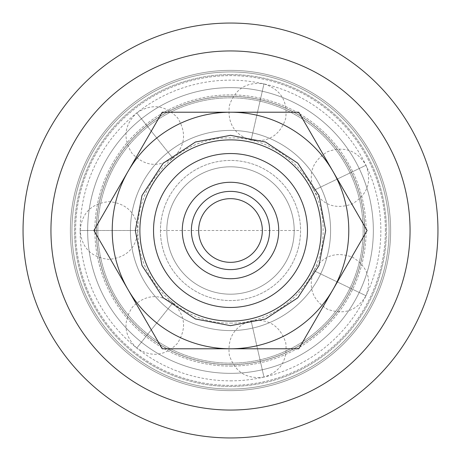 <?xml version="1.0" encoding="UTF-8"?>
<svg xmlns="http://www.w3.org/2000/svg" width="461" height="461" viewBox="0 0 461 461"><rect width="100%" height="100%" fill="white"/><g stroke="black" fill="none" stroke-linecap="round" stroke-linejoin="round"><path stroke-width="0.35" stroke-dasharray="2.31 1.73" d="M230.5 330.583A100.083 100.083 0 0 1 130.417 230.5A100.083 100.083 0 0 1 230.5 130.417A100.083 100.083 0 0 0 130.417 230.5A100.083 100.083 0 0 0 230.5 330.583A100.083 100.083 0 0 0 330.583 230.5A100.083 100.083 0 0 0 230.5 130.417A100.083 100.083 0 0 1 330.583 230.5A100.083 100.083 0 0 1 230.5 330.583A100.083 100.083 0 0 1 130.417 230.5A100.083 100.083 0 0 1 230.5 130.417A100.083 100.083 0 0 0 130.417 230.5A100.083 100.083 0 0 0 230.5 330.583A100.083 100.083 0 0 0 330.583 230.5A100.083 100.083 0 0 0 230.5 130.417A100.083 100.083 0 0 1 330.583 230.5A100.083 100.083 0 0 1 230.5 330.583A100.083 100.083 0 0 0 330.583 230.5A100.083 100.083 0 0 0 230.5 130.417A100.083 100.083 0 0 1 330.583 230.5A100.083 100.083 0 0 1 230.5 330.583A100.083 100.083 0 0 0 330.583 230.5A100.083 100.083 0 0 0 230.5 130.417A100.083 100.083 0 0 1 330.583 230.5A100.083 100.083 0 0 1 230.5 330.583A100.083 100.083 0 0 1 130.417 230.5A100.083 100.083 0 0 1 230.5 130.417A100.083 100.083 0 0 0 130.417 230.5A100.083 100.083 0 0 0 230.5 330.583A100.083 100.083 0 0 1 130.417 230.5A100.083 100.083 0 0 1 230.5 130.417A100.083 100.083 0 0 0 130.417 230.5A100.083 100.083 0 0 0 230.5 330.583M230.5 364.68A134.18 134.18 0 0 0 364.68 230.5A134.18 134.18 0 0 0 230.5 96.32A134.18 134.18 0 0 0 96.32 230.5A134.18 134.18 0 0 0 230.5 364.68A134.18 134.18 0 0 1 96.32 230.5A134.18 134.18 0 0 1 230.5 96.32A134.18 134.18 0 0 1 364.68 230.5A134.18 134.18 0 0 1 230.5 364.68M230.5 366.126A135.626 135.626 0 0 0 366.126 230.5A135.626 135.626 0 0 0 230.5 94.874A135.626 135.626 0 0 0 94.874 230.5A135.626 135.626 0 0 0 230.5 366.126A135.626 135.626 0 0 1 94.874 230.5A135.626 135.626 0 0 1 230.5 94.874A135.626 135.626 0 0 1 366.126 230.5A135.626 135.626 0 0 1 230.5 366.126M230.5 96.401A134.099 134.099 0 0 0 96.401 230.5A134.099 134.099 0 0 0 230.5 364.599A134.099 134.099 0 0 0 364.599 230.5A134.099 134.099 0 0 0 230.5 96.401A134.099 134.099 0 0 1 364.599 230.5A134.099 134.099 0 0 1 230.5 364.599A134.099 134.099 0 0 1 96.401 230.5A134.099 134.099 0 0 1 230.5 96.401M230.5 363.153A132.653 132.653 0 0 1 97.847 230.5A132.653 132.653 0 0 1 230.5 97.847A132.653 132.653 0 0 1 363.153 230.5A132.653 132.653 0 0 1 230.5 363.153A132.653 132.653 0 0 0 363.153 230.5A132.653 132.653 0 0 0 230.5 97.847A132.653 132.653 0 0 0 97.847 230.5A132.653 132.653 0 0 0 230.5 363.153M71.939 230.5A158.561 158.561 0 0 1 230.5 71.939A158.561 158.561 0 0 1 389.061 230.5A158.561 158.561 0 0 1 230.5 389.061A158.561 158.561 0 0 1 71.939 230.5A158.561 158.561 0 0 0 230.5 389.061A158.561 158.561 0 0 0 389.061 230.5A158.561 158.561 0 0 0 230.5 71.939A158.561 158.561 0 0 0 71.939 230.5M385.384 230.5A154.884 154.884 0 0 0 230.5 75.616A154.884 154.884 0 0 0 75.616 230.5A154.884 154.884 0 0 0 230.5 385.384A154.884 154.884 0 0 0 385.384 230.5A154.884 154.884 0 0 1 230.5 385.384A154.884 154.884 0 0 1 75.616 230.5A154.884 154.884 0 0 1 230.5 75.616A154.884 154.884 0 0 1 385.384 230.5M230.5 390.634A160.134 160.134 0 0 0 390.634 230.5A160.134 160.134 0 0 0 230.5 70.366A160.134 160.134 0 0 0 70.366 230.5A160.134 160.134 0 0 0 230.5 390.634A160.134 160.134 0 0 1 70.366 230.5A160.134 160.134 0 0 1 230.5 70.366A160.134 160.134 0 0 1 390.634 230.5A160.134 160.134 0 0 1 230.5 390.634A160.134 160.134 0 0 1 70.366 230.5A160.134 160.134 0 0 1 230.5 70.366A160.134 160.134 0 0 0 70.366 230.5A160.134 160.134 0 0 0 230.5 390.634A160.134 160.134 0 0 1 70.366 230.5A160.134 160.134 0 0 1 230.5 70.366A160.134 160.134 0 0 0 70.366 230.5A160.134 160.134 0 0 0 230.5 390.634A160.134 160.134 0 0 0 390.634 230.5A160.134 160.134 0 0 0 230.5 70.366A160.134 160.134 0 0 1 390.634 230.5A160.134 160.134 0 0 1 230.5 390.634A160.134 160.134 0 0 0 390.634 230.5A160.134 160.134 0 0 0 230.5 70.366A160.134 160.134 0 0 1 390.634 230.5A160.134 160.134 0 0 1 230.5 390.634M230.5 74.567A155.933 155.933 0 0 1 386.433 230.5A155.933 155.933 0 0 1 230.5 386.433A155.933 155.933 0 0 1 74.567 230.5A155.933 155.933 0 0 1 230.5 74.567A155.933 155.933 0 0 0 74.567 230.5A155.933 155.933 0 0 0 230.5 386.433A155.933 155.933 0 0 0 386.433 230.5A155.933 155.933 0 0 0 230.5 74.567M160.44 230.5A70.06 70.06 0 0 0 230.5 300.56A70.06 70.06 0 0 0 300.56 230.5A70.06 70.06 0 0 0 230.5 160.44A70.06 70.06 0 0 0 160.44 230.5A70.06 70.06 0 0 0 230.5 300.56A70.06 70.06 0 0 0 300.56 230.5A70.06 70.06 0 0 0 230.5 160.44A70.06 70.06 0 0 0 160.44 230.5L300.56 230.5M230.5 294.193A63.693 63.693 0 0 0 294.193 230.5A63.693 63.693 0 0 0 230.5 166.807A63.693 63.693 0 0 1 294.193 230.5A63.693 63.693 0 0 1 230.5 294.193A63.693 63.693 0 0 1 166.807 230.5A63.693 63.693 0 0 1 230.5 166.807A63.693 63.693 0 0 0 166.807 230.5A63.693 63.693 0 0 0 230.5 294.193A63.693 63.693 0 0 1 166.807 230.5A63.693 63.693 0 0 1 230.5 166.807A63.693 63.693 0 0 0 166.807 230.5A63.693 63.693 0 0 0 230.5 294.193A63.693 63.693 0 0 0 294.193 230.5A63.693 63.693 0 0 0 230.5 166.807A63.693 63.693 0 0 1 294.193 230.5A63.693 63.693 0 0 1 230.5 294.193M230.5 191.378A39.122 39.122 0 0 0 191.378 230.5A39.122 39.122 0 0 0 230.5 269.622A39.122 39.122 0 0 0 269.622 230.5A39.122 39.122 0 0 0 230.5 191.378A39.122 39.122 0 0 0 191.378 230.5A39.122 39.122 0 0 0 230.5 269.622A39.122 39.122 0 0 0 269.622 230.5A39.122 39.122 0 0 0 230.5 191.378A39.122 39.122 0 0 1 269.622 230.5A39.122 39.122 0 0 1 230.5 269.622A39.122 39.122 0 0 1 191.378 230.5A39.122 39.122 0 0 1 230.5 191.378M230.5 198.656A31.844 31.844 0 0 0 198.656 230.5A31.844 31.844 0 0 0 230.5 262.344A31.844 31.844 0 0 0 262.344 230.5A31.844 31.844 0 0 0 230.5 198.656M230.5 50.946A179.554 179.554 0 0 0 50.946 230.5A179.554 179.554 0 0 0 230.5 410.054A179.554 179.554 0 0 0 410.054 230.5A179.554 179.554 0 0 0 230.5 50.946M230.5 380.855A150.355 150.355 0 0 0 380.855 230.5A150.355 150.355 0 0 0 230.5 80.145A150.355 150.355 0 0 0 80.145 230.5A150.355 150.355 0 0 0 230.5 380.855M230.5 373.347A142.847 142.847 0 0 0 373.347 230.5A142.847 142.847 0 0 0 230.5 87.653A142.847 142.847 0 0 0 87.653 230.5A142.847 142.847 0 0 0 230.5 373.347A142.847 142.847 0 0 0 373.347 230.5A142.847 142.847 0 0 0 230.5 87.653A142.847 142.847 0 0 0 87.653 230.5A142.847 142.847 0 0 0 230.5 373.347A142.847 142.847 0 0 0 373.347 230.5A142.847 142.847 0 0 0 230.5 87.653A142.847 142.847 0 0 0 87.653 230.5A142.847 142.847 0 0 0 230.5 373.347A142.847 142.847 0 0 0 373.347 230.5A142.847 142.847 0 0 0 230.5 87.653A142.847 142.847 0 0 0 87.653 230.5A142.847 142.847 0 0 0 230.5 373.347M230.5 321.121A90.621 90.621 0 0 0 321.121 230.5A90.621 90.621 0 0 0 230.5 139.879A90.621 90.621 0 0 0 139.879 230.5A90.621 90.621 0 0 0 230.5 321.121A90.621 90.621 0 0 1 139.879 230.5A90.621 90.621 0 0 1 230.5 139.879M332.934 171.359L367.083 230.5L298.791 348.781L162.209 348.781L93.917 230.5L162.209 112.219L298.791 112.219L332.934 171.359A118.281 118.281 0 0 0 128.066 171.359A118.281 118.281 0 0 0 230.5 348.781A118.281 118.281 0 0 0 332.934 171.359M251.101 320.758L263.957 377.086C280.467 371.733 287.727 360.277 285.745 342.719C280.063 325.754 268.515 318.43 251.101 320.758L263.957 377.086C246.526 379.409 234.977 372.079 229.307 355.097C227.342 337.55 234.609 326.1 251.101 320.758M172.777 158.117L136.756 112.945C124.205 124.931 122.632 138.404 132.036 153.363C144.512 166.185 158.094 167.769 172.777 158.117L136.756 112.945C151.45 103.287 165.038 104.883 177.514 117.728C186.895 132.682 185.322 146.149 172.777 158.117M172.777 302.883L136.756 348.055C151.231 357.621 164.715 356.157 177.208 343.658C186.935 328.641 185.455 315.047 172.777 302.883L136.756 348.055C124.067 335.873 122.597 322.274 132.347 307.251C144.84 294.775 158.313 293.317 172.777 302.883M251.101 140.242L263.957 83.914C246.762 81.574 235.248 88.743 229.417 105.425C227.169 123.173 234.401 134.779 251.101 140.242L263.957 83.914C280.674 89.382 287.9 100.999 285.636 118.759C279.792 135.425 268.279 142.582 251.101 140.242M313.912 270.67L365.965 295.737C372.073 279.493 367.648 266.677 352.682 257.278C335.873 251.136 322.954 255.601 313.912 270.67L365.965 295.737C356.912 310.818 343.981 315.278 327.166 309.118C312.224 299.713 307.804 286.898 313.912 270.67M137.92 230.5L80.145 230.5C81.689 247.782 91.238 257.411 108.802 259.387C126.608 257.63 136.312 248.001 137.92 230.5L80.145 230.5C81.758 212.988 91.474 203.359 109.297 201.613C126.838 203.601 136.381 213.23 137.92 230.5M313.912 190.33L365.965 165.263C357.073 150.361 344.292 145.832 327.615 151.669C312.333 160.981 307.769 173.866 313.912 190.33L365.965 165.263C372.113 181.743 367.538 194.634 352.233 203.935C335.568 209.755 322.792 205.22 313.912 190.335M230.5 323.08C279.856 324.383 324.371 280.029 323.08 230.5C324.371 180.971 279.85 136.617 230.5 137.92C181.15 136.617 136.629 180.971 137.92 230.5C136.629 280.029 181.144 324.383 230.5 323.08"/><path stroke-width="0.69" d="M230.5 198.656A31.844 31.844 0 0 0 198.656 230.5A31.844 31.844 0 0 0 230.5 262.344A31.844 31.844 0 0 0 262.344 230.5A31.844 31.844 0 0 0 230.5 198.656M230.5 23.05A207.45 207.45 0 0 0 23.05 230.5A207.45 207.45 0 0 0 230.5 437.95A207.45 207.45 0 0 0 437.95 230.5A207.45 207.45 0 0 0 230.5 23.05M230.5 410.054A179.554 179.554 0 0 1 50.946 230.5A179.554 179.554 0 0 1 230.5 50.946A179.554 179.554 0 0 1 410.054 230.5A179.554 179.554 0 0 1 230.5 410.054M230.5 135.327L265.53 142.011L297.794 163.206L318.989 195.47L325.673 230.5L318.989 265.53L297.794 297.794L265.53 318.989L230.5 325.673L195.47 318.989L163.206 297.794L142.011 265.53L135.327 230.5L142.011 195.47L163.206 163.206L195.47 142.011L230.5 135.327M230.5 269.622A39.122 39.122 0 0 1 191.378 230.5A39.122 39.122 0 0 1 230.5 191.378A39.122 39.122 0 0 1 269.622 230.5A39.122 39.122 0 0 1 230.5 269.622M230.5 278.721A48.221 48.221 0 0 1 182.279 230.5A48.221 48.221 0 0 1 230.5 182.279A48.221 48.221 0 0 1 278.721 230.5A48.221 48.221 0 0 1 230.5 278.721M332.934 171.359A118.281 118.281 0 0 1 230.5 348.781A118.281 118.281 0 0 1 128.066 171.359A118.281 118.281 0 0 1 332.934 171.359L298.791 112.219L162.209 112.219L93.917 230.5L162.209 348.781L298.791 348.781L367.083 230.5L332.934 171.359M230.5 307.464A76.964 76.964 0 0 0 307.464 230.5A76.964 76.964 0 0 0 230.5 153.536A76.964 76.964 0 0 0 153.536 230.5A76.964 76.964 0 0 0 230.5 307.464M230.5 321.121A90.621 90.621 0 0 0 321.121 230.5A90.621 90.621 0 0 0 230.5 139.879A90.621 90.621 0 0 0 139.879 230.5A90.621 90.621 0 0 0 230.5 321.121"/></g></svg>
